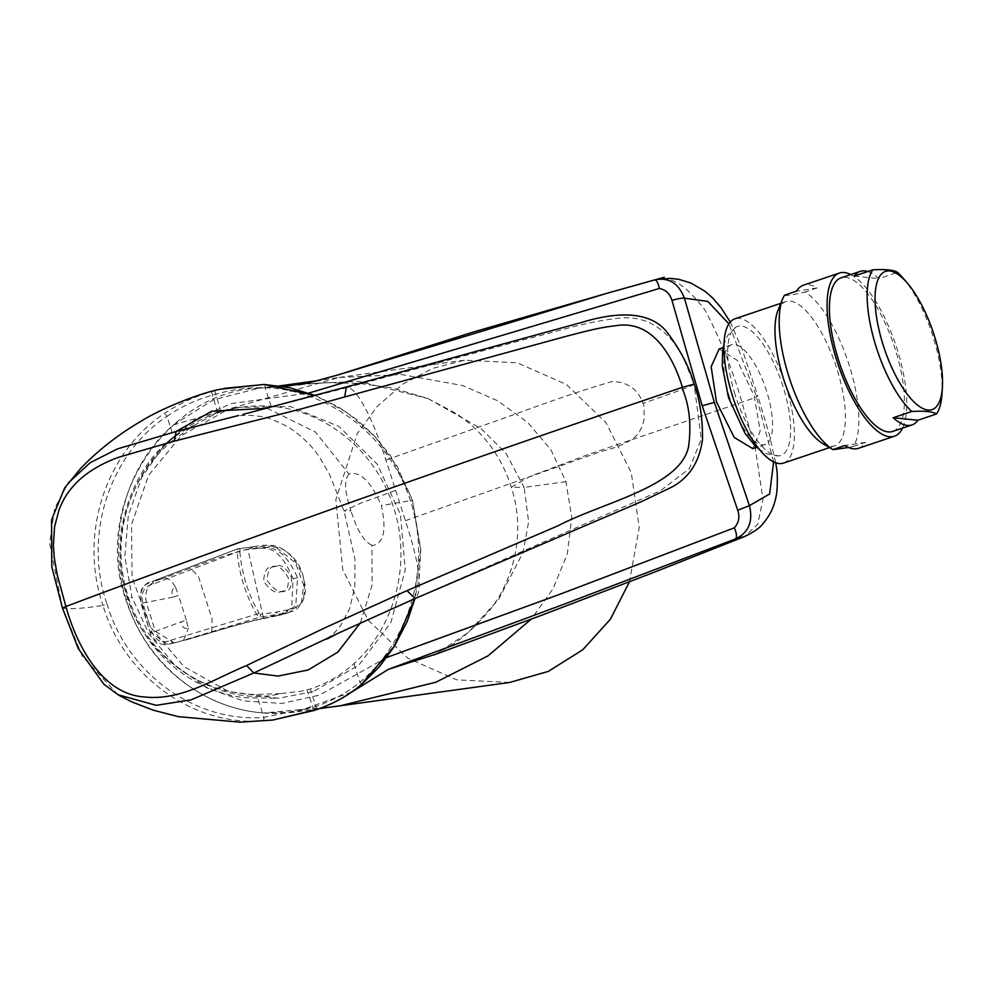<?xml version="1.0" encoding="UTF-8"?>
<svg xmlns="http://www.w3.org/2000/svg" width="992" height="992" viewBox="0 0 992 992"><rect width="100%" height="100%" fill="white"/><g stroke="black" fill="none" stroke-linecap="round" stroke-linejoin="round"><path stroke-width="0.74" stroke-dasharray="4.96 3.72" d="M194.097 425.382L214.309 414.272L220.98 411.754C237.77 406.77 254.485 404.959 271.126 406.323C325.872 410.204 376.402 451.831 393.477 507.073C411.829 561.869 395.535 626.522 353.958 663.598C341.459 675.006 326.889 683.488 310.26 689.043L300.799 691.325L280.476 693.644C221.092 709.131 142.637 659.122 127.447 596.105C104.383 536.461 138.272 449.661 194.097 425.382L174.369 439.282L166.991 416.355C180.482 407.067 195.523 400.036 212.09 395.25L215.363 394.32C232.128 389.521 248.719 387.302 265.124 387.686C329.332 389.831 390.092 436.678 410.601 501.183C431.57 565.502 410.13 640.683 359.96 682.236C346.902 692.8 332.208 700.885 315.865 706.49L310.26 689.043M313.088 691.66L278.194 698.294L228.445 691.461L183.929 666.587L150.362 626.87L132.085 577.418L131.502 524.619L148.602 475.267L181.226 435.711L225.147 411.048L238.229 407.39L290.383 406.497L338.855 426.386L377.22 464.157L400.433 514.364L405.282 569.78L390.898 622.492L358.856 665.111L313.088 691.66M902.832 277.859A81.022 28.644 -108.6 0 1 935.543 345.042A81.022 28.644 -108.6 0 1 941.991 393.96M892.8 431.408A81.022 28.644 71.4 0 0 897.797 357.777A81.022 28.644 71.4 0 0 841.005 277.859M867.74 271.535A81.022 28.644 -108.6 0 1 878.912 278.616L897.5 272.341M280.476 693.644L256.519 694.45A141.261 133.548 82.2 0 1 127.881 595.808A141.261 133.548 82.2 0 1 174.369 439.282M291.375 577.071C291.859 587.239 289.416 591.84 284.059 590.86C279.372 593.129 273.73 589.645 267.158 580.407C267.604 570.078 270.667 565.328 276.322 566.172C280.699 563.902 285.721 567.536 291.375 577.071M280.761 591.641C286.254 592.596 288.759 587.946 288.288 577.679C282.509 568.23 277.425 564.659 273.023 566.953C267.208 566.11 264.095 570.921 263.686 581.399C270.345 590.513 276.036 593.923 280.761 591.641L284.059 590.86M509.628 682.471L456.853 679.867L407.7 658.192L368.094 620.037L342.81 569.978L335.804 499.794L357.244 433.64L377.468 406.162L403 384.04L432.487 368.466L464.479 360.195L517.254 362.799L566.395 384.474L606 422.642L631.284 472.676L639.22 527.583L629.474 581.758M334.378 706.589L263.574 713C190.675 707.284 141.05 650.603 126.368 599.8C109.442 549.742 117.49 473.767 173.302 424.948L338.904 377.481L401.81 374.604L462.495 385.516L497.55 400.731L527.756 422.48L550.932 449.81L565.948 481.678L571.764 517.638L567.3 553.97L552.966 588.926L531.191 619.194M735.084 394.704A68.064 24.056 -108.6 0 1 735.568 327.36A68.064 24.056 -108.6 0 1 783.246 387.227A68.064 24.056 -108.6 0 1 778.918 455.886A68.064 24.056 -108.6 0 1 735.084 394.704M729.591 397.556A52.626 18.6 -108.6 0 1 731.389 344.794A52.626 18.6 -108.6 0 1 766.828 391.778A52.626 18.6 -108.6 0 1 765.03 444.528A52.626 18.6 -108.6 0 1 729.591 397.556M719.15 348.924L737.192 360.307L754.267 396.019L760.182 431.074L752.829 448.644M850.752 274.573A86.093 30.43 -108.6 0 1 897.363 349.903A86.093 30.43 -108.6 0 1 902.534 428.122M858.502 448.322A86.093 30.43 71.4 0 0 865.47 442.345L853.504 446.375A86.093 30.43 71.4 0 0 849.474 366.06A86.093 30.43 71.4 0 0 805.12 291.995L817.086 287.953A86.093 30.43 71.4 0 0 803.47 285.175M823.087 443.796A76.136 26.908 71.4 0 0 834.52 445.904A76.136 26.908 71.4 0 0 837.124 369.582A76.136 26.908 71.4 0 0 785.862 301.618A76.136 26.908 71.4 0 0 778.026 310.223M784.536 295.194C785.453 296.124 792.323 295.058 805.12 291.995M783.494 463.103A76.136 26.908 71.4 0 0 786.11 386.793A76.136 26.908 71.4 0 0 734.836 318.829M848.644 447.504L853.504 446.375M865.47 442.345L844.886 445.532M817.086 287.953L796.502 291.152M773.636 461.863L756.202 395.907L728.872 323.814M654.422 279.98C667.827 274.672 683.228 282.869 700.6 304.569C703.278 305.524 711.028 320.577 723.85 349.705C731.935 370.5 737.961 388.008 741.917 402.244L755.396 448.682L762.935 499.236L757.702 524.408L744.335 536.66M565.948 481.678L524.16 487.419L528.624 521.792L523.106 552.383L498.629 599.478L468.075 632.66L435.885 654.15M304.569 383.78L359.017 381.399L428.011 398.561M299.981 384.549L327.868 382.689L359.253 383.42L392.733 388.021L428.06 398.573L480.984 428.556L506.056 453.381L524.16 487.419L511.289 487.258L530.162 476.346L587.797 454.671L741.917 402.244C755.309 397.718 760.07 395.61 756.202 395.907L757.826 395.932L769.122 433.864L775.707 462.743M173.302 424.948L213.416 399.801L258.974 388.194L283.514 386.52M351.862 691.994L296.521 711.834C268.125 715.939 240.622 712.132 213.987 700.426C170.86 680.09 141.472 646.548 125.823 599.776L132.023 597.234L124.856 556.599L128.303 515.53L141.918 477.065L164.97 444.118L195.635 418.909L231.719 403.508L308.785 393.08M319.275 708.66L296.509 711.834L263.574 713M273.023 566.953L276.322 566.172M386.806 657.46L319.436 695.107L281.827 703.452L243.288 700.91L206.646 687.816L174.48 664.888L148.949 634L132.023 597.234M257.275 548.266L240.176 550.597A2.021 1.91 -97.7 0 0 237.609 548.886L254.708 546.567L274.412 546.034L295.393 562.724L303.639 584.958L301.469 602.789L288.92 612.585L259.061 617.359A2.021 1.91 -98.2 0 0 260.177 614.42L277.239 611.977C290.259 607.947 309.442 613.837 303.205 576.34C286.341 538.222 271.796 548.266 257.275 548.266L254.708 546.567L249.252 548.737C263.128 548.849 279.694 538.234 297.55 577.679L295.765 605.604L283.03 614.37L270.531 616.64L276.136 614.916L277.239 611.977M240.176 550.597L239.878 551.887L237.2 552.023L153.413 584.003C144.001 586.458 140.48 592.819 142.823 603.074L151.652 631.259C155.583 641.03 162.043 644.006 171.021 640.187A3.373 1.352 73.4 0 0 173.178 642.915L167.524 644.366L150.387 632.264L155.335 631.358L174.518 642.977L259.061 617.359L256.829 614.68C245.706 595.2 239.159 574.318 237.2 552.023L237.522 548.911L153.636 580.89A3.373 1.339 -111 0 1 153.723 580.866L237.609 548.886M171.021 640.187L259.148 613.403L260.177 614.42M239.878 551.887C241.788 573.785 248.211 594.282 259.148 613.403M151.652 631.259L150.04 632.301L141.36 603.458C139.178 590.389 143.294 582.862 153.723 580.866L161.126 579.117C148.998 582.18 144.051 589.967 146.283 602.479L155.335 631.358L186.26 620L188.368 628.246C184.326 629.238 181.883 627.08 181.052 621.748M142.823 603.074L173.315 597.072C170.971 592.236 171.715 588.975 175.534 587.301C171.058 579.043 166.259 576.315 161.126 579.117L190.166 568.267L198.363 576.104L212.09 618.946L211.755 632.437C228.966 627.142 256.482 619.628 263.587 618.624L247.876 549.283C237.733 550.92 210.502 560.331 190.166 568.267M174.518 642.977L211.742 632.437L183.322 640.758L188.368 628.246M210.354 632.673C231.198 626.349 258.974 618.698 269.117 617.074L263.587 618.624M270.531 616.64L277.785 615.635L291.685 608.096L293.099 578.857C276.557 538.83 261.305 549.432 247.876 549.283L249.252 548.737M293.099 578.857L297.55 577.679M118.048 694.784L82.423 656.332L62.546 608.146C69.576 609.41 83.043 608.493 102.982 605.393C124.037 676.085 192.721 726.318 263.029 720.899L272.676 720.056M360.443 622.827L372.112 584.958L371.913 545.24L373.649 545.34C383.978 542.748 386.533 529.48 381.35 505.536L412.474 500.303L397.11 466.265L374.889 436.554L347.15 412.635L315.344 395.572M414.755 598.684L420.596 549.506L412.474 500.303L420.819 549.518L419.194 577.319L414.929 598.61M267.121 408.27L315.344 431.954L349.01 474.102L350.511 473.457C361.224 472.08 371.504 482.782 381.35 505.536M349.01 474.102C343.914 479.434 344.571 491.66 350.982 510.793L344.038 511.004L360.79 503.155L395.659 490.383L385.9 460.052C378.225 434.632 361.72 392.696 348.316 387.277L242.829 414.445M371.913 545.24C363.99 541.744 357.008 530.274 350.982 510.793M62.546 608.146L49.6 543.343L54.672 508.412L68.051 483.228M395.659 490.383L405.43 520.713C414.594 548.799 424.663 586.322 416.057 597.705L338.694 632.983M405.43 520.713L601.028 451.496C615.834 447.987 626.77 443.412 633.851 437.782C638.315 434.682 641.712 428.73 644.006 419.938C644.366 408.865 644.006 403.347 642.928 403.409C642.469 402.727 637.732 381.994 612.262 381.511C589.198 388.008 556.748 398.92 514.91 414.259L385.9 460.052M346.431 386.942L348.316 387.277L525.289 339.289C560.492 330.832 583.308 322.239 619.479 318.072C638.836 316.163 655.501 322.685 669.488 337.64C673.717 341.174 683.314 357.294 684.22 359.836L694.102 384.189C691.164 386.781 662.842 396.453 642.928 403.409M414.867 598.635L660.436 490.742L689.415 468.658L701.27 439.096L694.102 384.189M224.118 388.393L211.42 391.716C194.06 396.738 178.3 404.066 164.126 413.676C105.164 452.736 78.703 535.072 102.994 605.393L107.062 604.202C83.254 535.99 108.884 454.609 166.991 416.355A3.373 0.992 55.3 0 0 164.126 413.676M317.242 709.367L315.865 706.49L263.909 717.377C195.288 722.821 127.546 673.605 107.062 604.202M854.211 276.098L878.912 278.616M237.522 548.911L254.708 546.567M153.413 584.003A3.373 1.339 -111 0 1 153.636 580.89C141.881 586.359 139.922 585.85 141.013 603.458L150.04 632.301C150.486 634.954 153.276 638.563 158.41 643.138C163.345 644.837 166.383 645.246 167.524 644.366M186.26 620L178.535 595.374L173.315 597.072M175.534 587.301L178.535 595.374M217.769 412.895L211.42 391.716M314.005 710.495L306.974 689.961M220.98 411.754L214.743 390.761M271.126 406.323L265.124 387.686A3.373 1.079 92.3 0 0 264.17 384.462M361.038 684.976A3.373 0.942 49.9 0 0 359.96 682.236L353.958 663.598M263.029 720.899A3.373 1.091 86.8 0 0 263.909 717.377L256.519 694.45M412.474 500.303L410.601 501.183M238.229 407.402L229.45 409.498L236.158 408.072C235.947 408.344 233.715 407.749 215.958 413.18C162.304 433.74 130.721 473.147 121.198 531.402C116.399 574.628 127.385 613.168 154.12 647.02C165.342 660.684 178.523 671.869 193.651 680.599C209.3 689.564 226.04 695.268 243.846 697.698L278.194 698.294M735.568 327.36L727.471 335.78L723.986 344.026M731.389 344.794L723.131 347.584M780.853 303.304L785.862 301.618M829.523 447.59L834.52 445.904M765.03 444.528L756.772 447.318M778.918 455.886L767.374 454.088L759.612 449.636M730.236 322.003L742.177 349.395L757.826 395.932M337.478 377.716L320.329 380.258M279.508 385.888L259.879 388.083M298.22 384.76L299.658 384.586M464.479 360.195L338.917 377.481M301.518 384.313L307.582 383.21M428.011 398.573L456.159 413.552C469.774 422.542 481.418 433.64 491.114 446.809C500.042 459.222 506.763 472.7 511.289 487.258C529.641 542.872 504.99 593.675 487.27 612.969C472.663 629.449 459.68 640.832 448.322 647.106L433.839 654.956M258.974 388.182C167.388 391.084 91.363 502.274 125.823 599.776M288.771 612.672C293.533 609.658 295.368 614.271 303.651 599.193C304.767 592.398 307.557 591.691 302.337 573.413C298.704 561.633 290.594 552.718 277.996 546.666C271.287 544.794 263.649 544.732 255.093 546.468M288.92 612.585L282.993 614.321M283.03 614.37L277.549 615.685M263.364 618.673L277.785 615.648M168.33 644.217L174.542 642.965M326.901 639.084L334.775 632.462L341.012 624.997L349.63 608.679L354.814 586.818L354.962 559.091L344.038 511.004L329.617 474.56L320.106 458.242C312.778 446.586 302.2 436.195 288.362 427.106C274.821 420.087 265.186 416.491 259.47 416.33L250.257 415.301L237.534 415.648M315.406 395.56L337.888 406.621L356.041 419.058L373.141 434.521L390.538 455.7L412.734 500.303"/><path stroke-width="1.49" d="M880.983 337.677A72.924 25.78 -108.6 0 1 878.54 278.392A72.924 25.78 -108.6 0 1 907.159 282.869A72.924 25.78 -108.6 0 1 936.609 343.331A72.924 25.78 -108.6 0 1 942.4 387.351A72.924 25.78 -108.6 0 1 917.265 404.872A72.924 25.78 -108.6 0 1 880.983 337.677M942.4 387.351L941.991 393.96A81.022 28.644 -108.6 0 1 936.485 413.974C932.802 411.593 924.569 410.762 911.784 411.469A81.022 28.644 -108.6 0 1 873.741 338.768A81.022 28.644 -108.6 0 1 872.811 269.824C885.596 269.13 893.829 269.96 897.5 272.341A81.022 28.644 -108.6 0 1 902.832 277.859L907.159 282.869M872.811 269.824L854.211 276.098A81.022 28.644 -108.6 0 1 860.151 271.399L841.005 277.859A81.022 28.644 71.4 0 0 835.996 351.49A81.022 28.644 71.4 0 0 892.8 431.408L911.946 424.948A81.022 28.644 71.4 0 0 917.898 420.248L936.485 413.974M860.151 271.399A81.022 28.644 -108.6 0 1 867.74 271.535M629.474 581.758L610.427 619.182L582.713 649.81L548.278 671.41L509.628 682.471L334.378 706.589M531.191 619.194L488.101 655.799L435.885 682.223L340.256 705.796M756.772 447.318L752.829 448.644L734.216 437.447L716.497 401.971L711.152 366.705L719.15 348.924L723.131 347.584M839.381 273.06L803.47 285.175A86.093 30.43 71.4 0 0 796.502 291.152L784.536 295.194A86.093 30.43 71.4 0 0 782.651 298.927A86.093 30.43 71.4 0 0 788.553 375.509A86.093 30.43 71.4 0 0 832.92 449.574L844.886 445.532A86.093 30.43 71.4 0 0 858.502 448.322L894.412 436.207A86.093 30.43 -108.6 0 1 836.442 359.364A86.093 30.43 -108.6 0 1 839.381 273.06A86.093 30.43 -108.6 0 1 850.752 274.573M782.651 298.927L778.026 310.223A76.136 26.908 71.4 0 0 783.258 377.94A76.136 26.908 71.4 0 0 823.087 443.796L833.02 449.649L848.644 447.504M780.853 303.304L734.836 318.829A76.136 26.908 71.4 0 0 732.232 395.151A76.136 26.908 71.4 0 0 783.494 463.103L829.523 447.59M902.534 428.122A86.093 30.43 -108.6 0 1 894.412 436.207M283.514 386.52L307.892 383.148L337.429 375.1L606.844 293.322L654.832 279.856C668.695 277.078 678.553 283.179 684.406 298.17L714.352 402.33L749.419 505.635C753.238 521.457 748.737 532.481 735.915 538.693C736.982 536.238 736.448 532.617 734.316 527.831C738.817 522.772 739.958 516.919 737.738 510.272L702.224 405.79L671.968 300.415C669.873 293.632 665.657 289.664 659.308 288.486C658.328 283.377 656.828 280.5 654.832 279.856L656.022 279.595M773.636 461.863L769.606 494.004L749.419 505.635L737.738 510.272M728.872 323.814L707.78 301.394L684.406 298.17A10.131 1.736 165.4 0 0 671.968 300.415M433.888 654.931L539.846 615.945L653.48 572.508L744.322 536.66L735.915 538.693M299.262 384.66L304.569 383.78M435.885 654.15L388.467 669.302L351.862 691.994M308.785 393.08L659.308 288.486M735.556 538.892L562.241 604.884L388.467 669.302M734.316 527.831L561.001 593.848L386.806 657.46M118.048 694.784L156.24 705.324L191.047 699.868L253.778 672.973L278.082 676.073L308.152 669.972L337.863 652.091L360.443 622.827M118.891 695.28L131.304 701.679L153.14 710.148L178.238 716.646L240.076 722.176L272.825 720.043L317.316 709.342C333.498 703.75 348.018 695.652 360.865 685.038L394.283 646.263L414.755 598.684M238.601 415.512L176.043 431.52L211.693 411.234L267.121 408.27M315.344 395.572L264.095 384.462L220.472 389.224C199.752 393.068 160.952 408.704 141.286 421.067C117.936 434.719 97.576 450.678 80.228 468.943L64.579 488.064L51.547 519.895L51.807 566.816L62.484 608.121L65.906 606.509L57.263 575.013L54.238 557.628L53.37 545.352L54.56 526.727L59.16 509.392C63.662 498.889 66.997 492.875 75.38 483.885C86.651 471.622 105.45 461.466 120.838 456.618L174.369 441.118L301.246 408.915L344.646 396.974L346.431 386.942L242.792 414.458M68.113 483.141L90.173 462.694L117.602 448.843L176.043 431.52L174.369 441.118M338.694 632.983L253.778 672.973L246.611 665.496L325.14 627.713L406.993 590.624L415.102 598.548L338.694 632.983M344.646 396.974L568.242 335.742C586.545 331.08 600.135 327.36 615.734 325.736C651.905 319.35 672.874 355.843 682.409 387.314C454.956 464.405 249.451 537.466 65.906 606.509C77.562 648.743 103.85 694.264 143.964 696.917C180.395 701.22 213.937 679.123 246.611 665.496M415.102 598.548L641.688 501.518L666.996 489.428C687.568 480.339 699.422 463.512 702.547 438.96C702.596 417.83 699.782 399.565 694.102 384.152L682.409 387.314C680.958 388.269 693.892 407.675 688.547 446.784C680.078 487.022 602.764 502.312 558.397 525.611L406.993 590.624M224.13 388.393L264.17 384.462A3.373 1.079 92.3 0 0 264.095 384.462M911.784 411.469L893.197 417.744A81.022 28.644 71.4 0 0 911.946 424.948M893.197 417.744L917.898 420.248M714.352 402.33L702.224 405.79M314.042 710.47L272.825 720.043M314.005 710.495L317.242 709.367M360.865 685.038A3.373 0.942 49.9 0 0 361.038 684.976L379.49 666.636L394.308 646.424L407.179 621.488L414.929 598.61M723.986 344.026L722.684 350.25L722.263 365.998L728.512 397.556L744.93 433.194L754.8 445.47L759.612 449.636M654.869 279.856L655.774 279.645M744.335 536.66C753.746 532.158 759.984 527.794 763.046 523.565C769.618 515.815 773.822 507.383 775.657 498.294C777.988 490.606 777.443 471.361 776.612 468.385L775.707 462.743M656.307 279.533L670.245 278.368L678.578 279.273L690.916 283.018L705.151 291.375L712.826 298.133L721.072 307.731L730.236 322.003M320.329 380.258L279.508 385.888M301.394 384.276L298.22 384.76M319.275 708.66L342.128 705.498M337.429 375.1L472.911 332.159L606.844 293.322M307.892 383.148L338.123 374.902M607.65 293.086L664.256 277.252M338.619 633.02L326.901 639.084M118.817 695.243L103.974 684.344L78.269 648.57L62.484 608.121M694.102 384.152C689.527 367.871 681.144 351.428 668.968 334.8C651.484 309.02 614.544 312.443 582.217 322.288L346.419 386.93M317.291 709.367C333.61 703.737 348.192 695.603 361.038 684.976M264.17 384.462L289.528 387.674L315.406 395.56"/></g></svg>
